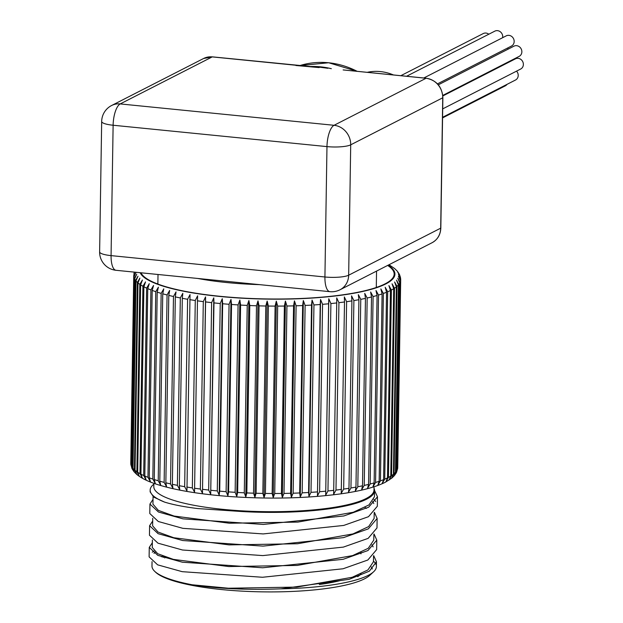 <?xml version="1.0" encoding="UTF-8"?>
<svg xmlns="http://www.w3.org/2000/svg" width="623" height="623" viewBox="0 0 623 623"><rect width="100%" height="100%" fill="white"/><g stroke="black" fill="none" stroke-linecap="round" stroke-linejoin="round"><path stroke-width="0.93" d="M153.071 496.617L152.947 504.155L158.367 510.385L174.09 516.054L229.443 523.227L297.88 522.09L353.264 512.262L368.964 504.934L374.462 496.741L374.555 490.683A110.684 23.394 -179.1 0 1 241.265 511.499L197.904 508.578C184.167 506.896 173.038 504.731 164.519 502.083L164.511 502.076A113.698 24.024 0.9 0 1 150.159 490.099A113.698 24.024 0.9 0 1 152.931 484.943L153.85 484.094M374.01 488.276A110.684 23.394 -179.1 0 1 374.555 490.683M152.728 518.281L152.612 525.82L158.032 532.05L173.755 537.727L229.108 544.891L297.537 543.754L352.93 533.927L368.621 526.599L374.127 518.406L374.213 512.511M366.488 508.36L364.953 507.426M373.808 503.555L372.647 501.453M152.386 539.946L152.269 547.492L157.689 553.715L173.412 559.392L228.766 566.556L297.194 565.427L352.587 555.599L368.286 548.263L373.784 540.079L373.878 534.176M373.722 555.654L376.456 561.79L369.346 571.174L349.192 579.328L280.817 588.844C247.424 590.113 217.886 588.758 192.203 584.779A110.684 23.394 -179.1 0 1 154.512 571.151A110.684 23.394 -179.1 0 1 151.981 566.058L152.043 561.619M161.412 556.822A110.684 23.394 -179.1 0 1 162.946 556.144M192.203 584.779L228.423 588.229L296.86 587.092L352.244 577.264L367.944 569.936L373.442 561.744L373.535 555.841M155.376 552.227L153.974 553.364M373.13 546.893L371.962 544.79M280.817 588.844A113.698 24.024 0.9 0 0 373.605 571.789A113.698 24.024 0.9 0 0 376.378 566.634L376.456 561.79M375.903 564.368A113.698 24.024 0.9 0 0 373.45 561.097M374.057 533.989L376.79 540.125L367.975 550.537L343.195 559.29L262.665 567.779L182.337 562.195L157.798 555.358L149.263 547.391L152.347 542.734M154.006 551.044L152.253 552.173M149.263 547.383L149.115 556.869L157.642 564.843L182.189 571.673L262.509 577.264L343.047 568.776L367.827 560.022L376.642 549.603L376.79 540.125M374.4 512.324L377.133 518.461L368.31 528.872L343.514 537.626L262.976 546.114L182.664 540.523L158.125 533.685L149.598 525.719L152.682 521.062M149.598 525.719L149.45 535.204L157.977 543.17L182.516 550.008L262.82 555.591L343.359 547.111L368.154 538.365L376.985 527.946L377.133 518.453M374.555 490.457L377.476 496.788L368.652 507.208L343.865 515.953L263.319 524.441L183.006 518.858L158.468 512.02L149.941 504.054L153.024 499.397M149.941 504.054L149.793 513.531L158.32 521.506L182.858 528.335L263.171 533.927L343.709 525.438L368.497 516.693L377.328 506.281L377.476 496.788M375.692 501.507L373.878 499.397M153.858 483.316L153.811 486.641A110.1 23.269 0.9 0 0 199.15 506.219A110.1 23.269 0.9 0 0 313.688 509.871A110.1 23.269 0.9 0 0 373.987 490.099L374.041 486.773M186.947 490.971L190.031 294.601L187.609 299.274L184.665 486.672L186.947 490.971M182.305 298.316L179.354 485.714L179.736 489.67L177.384 485.34L180.327 297.934L182.819 293.301L182.305 298.316A133.493 28.214 0.9 0 0 187.609 299.274M175.32 296.906L172.376 484.305L172.937 488.276L170.531 483.9L173.474 296.493L176.021 291.899L175.32 296.906A133.493 28.214 0.9 0 0 180.327 297.934M168.794 295.403L165.85 482.802L166.575 486.781L164.129 482.373L167.073 294.967L169.658 290.411L168.794 295.403A133.493 28.214 0.9 0 0 173.474 296.493M162.743 293.815L159.799 481.213L160.695 485.208L158.219 480.761L161.162 293.363L163.779 288.838L162.743 293.815A133.493 28.214 0.9 0 0 167.073 294.967M157.198 292.148L154.255 479.546L155.314 483.565L152.822 479.079L155.766 291.673L158.398 287.187L157.198 292.148A133.493 28.214 0.9 0 0 161.162 293.363M152.191 290.411L149.247 477.81L150.47 481.844L147.963 477.319L150.906 289.921L153.554 285.474L152.191 290.411A133.493 28.214 0.9 0 0 155.766 291.673M147.752 288.613L144.809 476.019L146.179 480.068L143.679 475.513L146.623 288.106L149.263 283.699L147.752 288.613A133.493 28.214 0.9 0 0 150.906 289.921M143.882 286.759L140.938 474.165L142.457 478.246L139.98 473.644L142.924 286.245L145.541 281.876L143.882 286.759A133.493 28.214 0.9 0 0 146.623 288.106M140.619 284.867L137.675 472.273L139.334 476.377L136.881 471.743L139.825 284.337L142.418 280.007L140.619 284.867A133.493 28.214 0.9 0 0 142.924 286.245M137.979 282.943L135.035 470.342L136.819 474.477L134.412 469.804L137.356 282.406L139.902 278.107L137.979 282.943A133.493 28.214 0.9 0 0 139.825 284.337M136.562 474.274L134.147 471.837L133.018 468.395L135.962 280.989A133.493 28.214 0.9 0 0 137.356 282.406M134.07 471.736L132.567 467.85L135.518 280.443L138.002 276.184L135.962 280.989M134.615 272.158L133.727 275.716A133.493 28.214 0.9 0 0 133.766 276.503L136.11 272.306L133.852 277.048A133.493 28.214 0.9 0 0 134.319 278.473L136.733 274.245L134.584 279.018L131.64 466.425L132.224 468.987L133.883 471.518M132.06 468.644L131.367 465.879L134.319 278.473M133.852 277.048L130.908 464.447L131.897 468.325M130.947 465.147L133.766 276.503M189.696 299.624A133.493 28.214 0.9 0 0 195.279 300.504L197.623 295.8L197.46 300.823A133.493 28.214 0.9 0 0 203.3 301.625L205.551 296.891L205.574 301.921A133.493 28.214 0.9 0 0 211.625 302.638L213.782 297.864L213.977 302.895A133.493 28.214 0.9 0 0 220.231 303.518L222.271 298.713L222.652 303.744A133.493 28.214 0.9 0 0 229.062 304.281L230.985 299.445L231.538 304.468A133.493 28.214 0.9 0 0 238.079 304.912L239.871 300.052L240.595 305.068A133.493 28.214 0.9 0 0 247.23 305.41L248.889 300.527L249.784 305.527A133.493 28.214 0.9 0 0 256.489 305.776L258 300.862L259.059 305.854A133.493 28.214 0.9 0 0 265.795 306.01L267.158 301.073L268.373 306.049A133.493 28.214 0.9 0 0 275.109 306.103L276.308 301.143L277.679 306.103A133.493 28.214 0.9 0 0 284.384 306.057L285.42 301.08L286.938 306.018A133.493 28.214 0.9 0 0 293.573 305.87L294.445 300.878L296.096 305.792A133.493 28.214 0.9 0 0 302.638 305.55L303.331 300.543L305.114 305.434A133.493 28.214 0.9 0 0 311.531 305.091L312.053 300.084L313.953 304.943A133.493 28.214 0.9 0 0 320.206 304.507L320.549 299.484L322.558 304.32A133.493 28.214 0.9 0 0 328.625 303.79L328.78 298.76L330.899 303.565A133.493 28.214 0.9 0 0 336.739 302.942L336.724 297.911L338.928 302.685A133.493 28.214 0.9 0 0 344.519 301.976L344.324 296.945L346.606 301.688A133.493 28.214 0.9 0 0 351.917 300.893L351.543 295.863L353.895 300.574A133.493 28.214 0.9 0 0 358.91 299.694L358.357 294.671L360.764 299.344A133.493 28.214 0.9 0 0 365.452 298.386L364.728 293.378L367.173 298.012A133.493 28.214 0.9 0 0 371.518 296.984L370.623 291.985L373.099 296.579A133.493 28.214 0.9 0 0 377.071 295.489L376.012 290.497L378.511 295.061A133.493 28.214 0.9 0 0 382.094 293.908L380.879 288.932L383.379 293.456A133.493 28.214 0.9 0 0 386.548 292.242L385.185 287.289L387.685 291.766A133.493 28.214 0.9 0 0 390.434 290.513L388.916 285.575L391.4 290.022A133.493 28.214 0.9 0 0 393.713 288.714L392.062 283.8L394.507 288.208A133.493 28.214 0.9 0 0 396.368 286.868L394.593 281.978L396.999 286.346A133.493 28.214 0.9 0 0 398.409 284.976L396.501 280.116L398.852 284.446A133.493 28.214 0.9 0 0 399.802 283.052L397.786 278.216L400.067 282.515A133.493 28.214 0.9 0 0 400.55 281.098L398.432 276.293L400.636 280.56L397.56 469.057M400.067 282.515L397.124 469.913L396.578 472.242L397.606 468.504L400.55 281.098M398.852 284.446L395.909 471.852L394.538 475.411L396.236 472.919L396.851 470.451L399.802 283.052M391.805 478.121L394.258 475.746L395.457 472.382L398.409 284.976M396.999 286.346L394.055 473.753L391.509 478.347L393.425 474.274L396.368 286.868M394.507 288.208L391.563 475.614L388.97 480.169L390.769 476.12L393.713 288.714M391.4 290.022L388.456 477.42L385.832 481.945L387.483 477.911L390.434 290.513M387.685 291.766L384.741 479.173L382.101 483.658L383.604 479.648L386.548 292.242M383.379 293.456L380.435 480.855L377.787 485.301L379.15 481.306L382.094 293.908M378.511 295.061L375.568 482.459L372.928 486.867L374.127 482.895L377.071 295.489M373.099 296.579L370.155 483.985L367.539 488.354L368.575 484.39L371.518 296.984M367.173 298.012L364.229 485.418L361.644 489.748L362.508 485.792L365.452 298.386M360.764 299.344L357.82 486.75L355.274 491.041L355.967 487.1L358.91 299.694M353.895 300.574L350.951 487.973L348.459 492.24L348.973 488.292L351.917 300.893M346.606 301.688L343.662 489.094L341.233 493.315L344.519 301.976M338.928 302.685L335.984 490.091L333.64 494.288L336.739 302.942M330.899 303.565L327.955 490.971L325.697 495.137L328.625 303.79M322.558 304.32L319.615 491.726L317.465 495.853L320.206 304.507M313.953 304.943L311.009 492.349L308.961 496.453L308.587 492.497L311.531 305.091M305.114 305.434L302.171 492.84L300.247 496.92L299.694 492.957L302.638 305.55M296.096 305.792L293.153 493.198L291.362 497.255L290.63 493.276L293.573 305.87M286.938 306.018L283.995 493.416L282.336 497.45L281.44 493.455L284.384 306.057M277.679 306.103L274.735 493.502L273.224 497.512L272.165 493.502L275.109 306.103M268.373 306.049L265.429 493.447L264.066 497.442L262.851 493.408L265.795 306.01M259.059 305.854L256.115 493.26L254.916 497.24L253.545 493.182L256.489 305.776M249.784 305.527L246.84 492.933L245.805 496.897L244.286 492.816L247.23 305.41M240.595 305.068L237.651 492.466L236.787 496.422L235.136 492.318L238.079 304.912M231.538 304.468L228.594 491.874L227.901 495.822L226.118 491.687L229.062 304.281M222.652 303.744L219.709 491.15L219.187 495.09L217.287 490.924L220.231 303.518M213.977 302.895L210.699 494.234L208.682 490.036L211.625 302.638M205.574 301.921L202.467 493.26L200.357 489.032L203.3 301.625M197.46 300.823L194.54 492.17L192.336 487.91L195.279 300.504M133.898 273.98L134.467 272.142M400.644 279.135L398.44 274.354L400.519 277.889M400.449 277.406L399.569 274.712L397.809 272.415L399.405 274.393M399.242 274.05L397.396 271.301M397.318 271.192L394.647 268.56L389.017 264.736M157.876 283.278A114.858 24.274 0.9 0 0 157.121 283.776M377.047 287.226A114.858 24.274 0.9 0 0 376.308 286.712M140.993 272.788A126.897 26.82 0.9 0 0 141.351 273.489A126.897 26.82 0.9 0 0 266.87 298.939A126.897 26.82 0.9 0 0 393.129 277.445A126.897 26.82 0.9 0 0 387.646 265.429M371.269 566.907A109.812 23.207 -179.1 0 1 372.266 569.017M373.605 571.789L369.758 575.348A109.812 23.207 -179.1 0 1 262.267 591.85A109.812 23.207 -179.1 0 1 155.353 571.976L154.512 571.151M163.024 557.39A109.812 23.207 -179.1 0 1 164.558 556.744M150.159 490.099L150.135 491.866L153.741 497.123L164.511 502.076M325.697 495.137L328.78 298.76M317.465 495.853L320.549 299.484M308.961 496.453L312.053 300.084M300.247 496.92L303.331 300.543M291.362 497.255L294.445 300.878M282.336 497.45L285.42 301.08M273.224 497.512L276.308 301.143M264.066 497.442L267.158 301.073M254.916 497.24L258 300.862M245.805 496.897L248.889 300.527M236.787 496.422L239.871 300.052M227.901 495.822L230.985 299.445M219.187 495.09L222.271 298.713M210.699 494.234L213.782 297.864M202.467 493.26L205.551 296.891M367.227 72.33A48.547 44.085 62.9 0 1 380.38 71.583A48.547 44.085 62.9 0 1 393.471 74.955M488.798 34.218A5.732 5.202 -117.1 0 0 483.261 33.556L400.823 75.687M502.644 37.692A5.732 5.202 -117.1 0 0 502.73 36.78A5.732 5.202 -117.1 0 0 500.137 31.656A5.732 5.202 -117.1 0 0 494.81 31.15L406.546 76.263M442.564 117.911L505.323 85.834A5.732 5.202 -117.1 0 0 507.044 84.339M511.421 60.898A5.732 5.202 -117.1 0 0 511.203 60.439M508.127 49.147A5.732 5.202 -117.1 0 0 507.628 48.018M437.471 83.871L511.46 46.055A5.732 5.202 -117.1 0 0 514.17 41.484A5.732 5.202 -117.1 0 0 511.576 36.36A5.732 5.202 -117.1 0 0 506.25 35.854L423.811 77.984M442.782 95.412L519.154 56.374A5.732 5.202 -117.1 0 0 521.864 51.802A5.732 5.202 -117.1 0 0 519.27 46.686A5.732 5.202 -117.1 0 0 513.944 46.172L438.312 84.821M442.704 108.877L520.664 69.036A5.732 5.202 -117.1 0 0 523.375 64.465A5.732 5.202 -117.1 0 0 520.781 59.341A5.732 5.202 -117.1 0 0 515.455 58.835L442.828 95.95M442.571 117.295L515.509 80.017A5.732 5.202 -117.1 0 0 518.219 75.445A5.732 5.202 -117.1 0 0 516.553 71.139M331.335 68.686A84.954 77.151 -117.1 0 0 320.604 66.84L319.887 67.214L327.854 68.273M343.133 69.932L426.085 78.264A1.939 0.701 -84.3 0 1 426.249 78.233A1.939 0.701 -84.3 0 1 426.405 78.296M212.544 56.927A1.939 0.701 95.7 0 0 212.396 56.857L312.629 66.723M295.909 65.501L319.155 67.58M320.604 66.84A84.954 77.151 -117.1 0 0 310.137 66.529M234.388 588.501A100.007 21.135 0.9 0 0 245.096 589.194M357.649 576.657A100.007 21.135 0.9 0 0 361.044 573.869M340.259 580.581A98.06 20.723 -179.1 0 1 319.311 584.514M179.354 485.714A133.493 28.214 0.9 0 0 184.665 486.672M172.376 484.305A133.493 28.214 0.9 0 0 177.384 485.34M165.85 482.802A133.493 28.214 0.9 0 0 170.531 483.9M159.799 481.213A133.493 28.214 0.9 0 0 164.129 482.373M154.255 479.546A133.493 28.214 0.9 0 0 158.219 480.761M149.247 477.81A133.493 28.214 0.9 0 0 152.822 479.079M144.809 476.019A133.493 28.214 0.9 0 0 147.963 477.319M140.938 474.165A133.493 28.214 0.9 0 0 143.679 475.513M137.675 472.273A133.493 28.214 0.9 0 0 139.98 473.644M135.035 470.342A133.493 28.214 0.9 0 0 136.881 471.743M133.018 468.395A133.493 28.214 0.9 0 0 134.412 469.804M131.64 466.425A133.493 28.214 0.9 0 0 132.567 467.85M130.908 464.447A133.493 28.214 0.9 0 0 131.367 465.879M130.853 464.641L130.783 463.123A133.493 28.214 0.9 0 0 130.822 463.901M397.692 467.959A133.493 28.214 0.9 0 0 397.739 467.312L397.653 468.566M397.124 469.913A133.493 28.214 0.9 0 0 397.606 468.504M395.909 471.852A133.493 28.214 0.9 0 0 396.851 470.451M394.055 473.753A133.493 28.214 0.9 0 0 395.457 472.382M391.563 475.614A133.493 28.214 0.9 0 0 393.425 474.274M388.456 477.42A133.493 28.214 0.9 0 0 390.769 476.12M384.741 479.173A133.493 28.214 0.9 0 0 387.483 477.911M380.435 480.855A133.493 28.214 0.9 0 0 383.604 479.648M375.568 482.459A133.493 28.214 0.9 0 0 379.15 481.306M370.155 483.985A133.493 28.214 0.9 0 0 374.127 482.895M364.229 485.418A133.493 28.214 0.9 0 0 368.575 484.39M357.82 486.75A133.493 28.214 0.9 0 0 362.508 485.792M350.951 487.973A133.493 28.214 0.9 0 0 355.967 487.1M343.662 489.094A133.493 28.214 0.9 0 0 348.973 488.292M335.984 490.091A133.493 28.214 0.9 0 0 341.575 489.382M327.955 490.971A133.493 28.214 0.9 0 0 333.796 490.348M319.615 491.726A133.493 28.214 0.9 0 0 325.681 491.189M311.009 492.349A133.493 28.214 0.9 0 0 317.263 491.913M302.171 492.84A133.493 28.214 0.9 0 0 308.587 492.497M293.153 493.198A133.493 28.214 0.9 0 0 299.694 492.957M283.995 493.416A133.493 28.214 0.9 0 0 290.63 493.276M274.735 493.502A133.493 28.214 0.9 0 0 281.44 493.455M265.429 493.447A133.493 28.214 0.9 0 0 272.165 493.502M256.115 493.26A133.493 28.214 0.9 0 0 262.851 493.408M246.84 492.933A133.493 28.214 0.9 0 0 253.545 493.182M237.651 492.466A133.493 28.214 0.9 0 0 244.286 492.816M228.594 491.874A133.493 28.214 0.9 0 0 235.136 492.318M219.709 491.15A133.493 28.214 0.9 0 0 226.118 491.687M211.033 490.293A133.493 28.214 0.9 0 0 217.287 490.924M202.631 489.32A133.493 28.214 0.9 0 0 208.682 490.036M194.516 488.23A133.493 28.214 0.9 0 0 200.357 489.032M186.752 487.022A133.493 28.214 0.9 0 0 192.336 487.91M140.183 272.71A127.668 26.984 0.9 0 0 294.033 298.908A127.668 26.984 0.9 0 0 388.082 265.203M134.584 279.018A133.493 28.214 0.9 0 0 135.518 280.443M400.636 280.56A133.493 28.214 0.9 0 0 400.682 279.914L400.605 278.395M259.534 284.641A109.227 23.082 -179.1 0 1 197.81 278.473M212.396 56.857A1.939 0.701 95.7 0 0 212.233 56.895A18.254 16.58 -117.1 0 0 203.643 58.476L212.396 56.857M295.325 65.197L212.233 56.895L120.208 103.924L334.06 125.293L426.085 78.264A18.254 16.58 -117.1 0 1 442.735 97.795A1.939 0.413 0.9 0 0 442.875 97.647A1.939 0.413 0.9 0 0 442.743 97.492M440.695 227.87A1.939 0.413 -179.1 0 1 440.827 228.018A1.939 0.413 -179.1 0 1 440.687 228.174L442.735 97.795L350.71 144.824A18.254 3.855 -179.1 0 1 326.974 146.607A18.254 6.596 -84.3 0 1 334.06 125.293A18.254 16.58 -117.1 0 1 350.71 144.824L348.662 275.202L440.687 228.174A18.254 16.58 -117.1 0 1 432.058 242.729L340.033 289.765A18.254 16.58 -117.1 0 0 348.662 275.202A18.254 3.855 0.9 0 1 324.926 276.986L326.974 146.607L113.121 125.239A18.254 3.855 -179.1 0 1 101.674 121.477L99.625 251.848A18.254 3.855 0.9 0 0 111.073 255.617A18.254 6.596 95.7 0 0 116.065 270.296L329.917 291.673A18.254 6.596 -84.3 0 1 324.926 276.986L111.073 255.617L113.121 125.239A18.254 6.596 95.7 0 1 120.208 103.924A18.254 16.58 -117.1 0 0 111.618 105.505A18.254 18.254 0 0 0 101.674 121.477M357.158 71.326A84.954 77.151 -117.1 0 0 299.811 65.586L328.656 62.752L357.314 71.341M136.601 474.305C141.483 478.371 148.749 481.875 158.39 484.826C177.212 490.581 201.782 494.53 232.106 496.687C270.756 499.202 306.508 498.322 339.371 494.047C359.697 491.29 374.999 487.373 385.271 482.288L391.758 478.16M134.35 272.126L133.984 273.474M360.943 553.87L360.966 552.391M164.729 557.951L164.745 556.806M130.783 463.123L133.727 275.716M397.739 467.312L400.682 279.914M432.058 242.729C437.587 239.66 440.508 234.754 440.827 228.018L442.875 97.647C442.05 86.761 436.505 80.289 426.249 78.233L343.141 69.924M203.643 58.476L111.618 105.505M329.917 291.673A18.254 18.254 0 0 0 340.033 289.765M99.625 251.848A18.254 18.254 0 0 0 116.065 270.296M158.016 274.494L157.86 284.057M376.549 271.098L376.292 287.491"/></g></svg>
